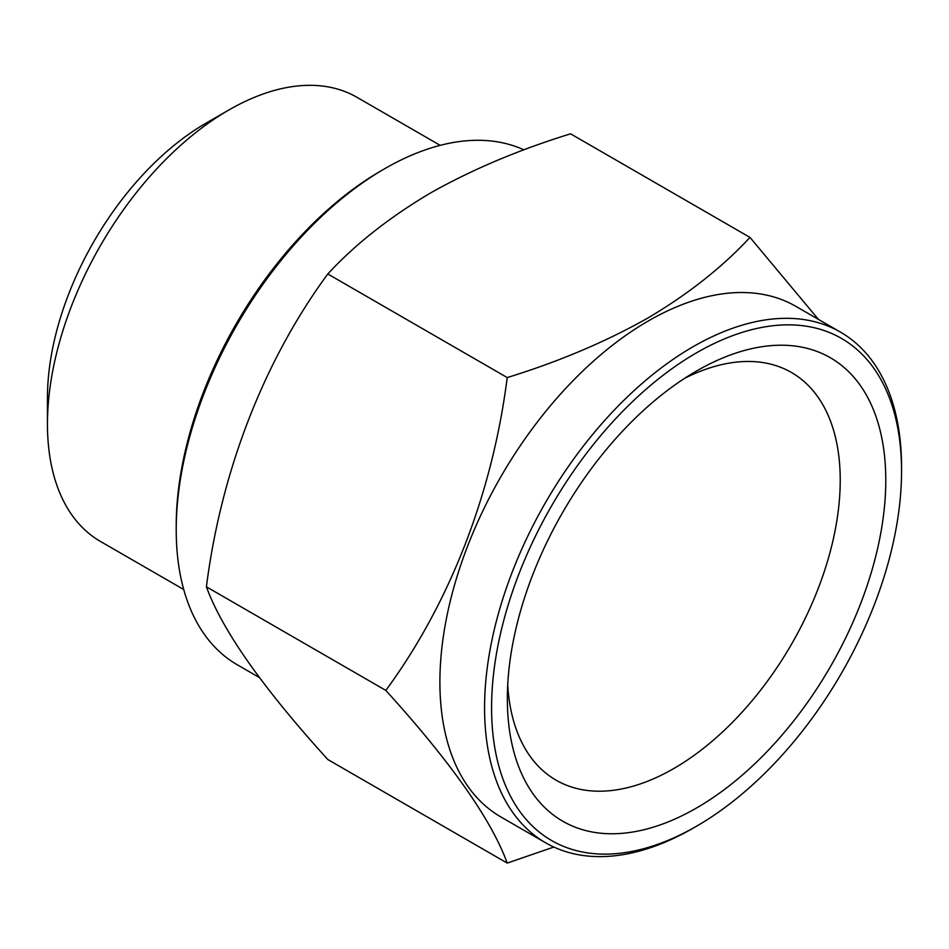 <?xml version="1.0" encoding="UTF-8"?>
<svg xmlns="http://www.w3.org/2000/svg" width="949" height="949" viewBox="0 0 949 949"><rect width="100%" height="100%" fill="white"/><g stroke="black" fill="none" stroke-linecap="round" stroke-linejoin="round"><path stroke-width="1.42" d="M684.81 378.212A235.388 135.897 -60 0 1 791.478 372.494A235.388 135.897 -60 0 1 827.564 561.108A235.388 135.897 -60 0 1 673.79 768.524A235.388 135.897 -60 0 1 556.102 780.185A235.388 135.897 -60 0 1 507.715 684.953M696.566 371L696.566 371A267.594 154.497 -60 0 1 885.785 480.241A267.594 154.497 -60 0 1 696.566 807.979A267.594 154.497 -60 0 1 507.347 698.737A267.594 154.497 -60 0 1 696.566 371L696.566 371M693.067 828.204L696.566 826.188A289.896 167.368 -60 0 1 491.582 707.835A289.896 167.368 -60 0 1 696.566 352.791A289.896 167.368 -60 0 1 901.55 471.143A289.896 167.368 -60 0 1 696.566 826.188L693.067 828.204A294.842 170.227 -60 0 1 545.639 842.807L500.965 817.018A294.842 170.227 -60 0 1 455.769 580.752A294.842 170.227 -60 0 1 648.381 320.928A294.842 170.227 -60 0 1 795.808 306.325L840.482 332.126A294.842 170.227 -60 0 1 901.55 467.098A294.842 170.227 -60 0 1 901.538 469.138M507.217 377.56C558.498 361.783 605.213 342.031 647.372 318.318C688.013 294.32 722.213 267.345 749.983 237.404L570.563 133.821C518.7 149.847 471.973 169.586 430.395 193.05C389.339 217.392 355.128 244.368 327.796 273.976C263.952 360.822 221.117 470.965 206.407 586.814C222.102 629.994 262.565 687.562 327.796 759.508L507.217 863.092C491.523 819.912 451.06 762.355 385.828 690.409C449.672 603.552 492.507 493.421 507.217 377.56L327.796 273.976M553.836 847.042L507.217 863.092M545.639 842.807A294.842 170.227 -60 0 1 500.443 606.541A294.842 170.227 -60 0 1 693.067 346.729A294.842 170.227 -60 0 1 840.482 332.126M259.374 677.539L237.286 664.786A294.842 170.227 -60 0 1 176.217 529.815A294.842 170.227 -60 0 1 384.713 168.697L384.713 168.697A294.842 170.227 -60 0 1 523.943 149.871M176.217 529.815L176.217 525.77A289.896 167.368 -60 0 1 381.201 170.725L384.701 168.708L381.201 170.725M183.738 589.519L100.558 541.499A256.444 148.056 -60 0 1 47.45 424.108A256.444 148.056 -60 0 1 228.78 110.037L228.78 110.037A256.444 148.056 -60 0 1 357.002 97.332L440.182 145.351M47.45 424.108L47.45 397.809A224.237 129.455 -60 0 1 206.004 123.18L228.78 110.037L206.004 123.18M385.828 690.409L206.407 586.814M749.983 237.404L818.394 319.362M901.55 471.143L901.55 467.098"/></g></svg>
